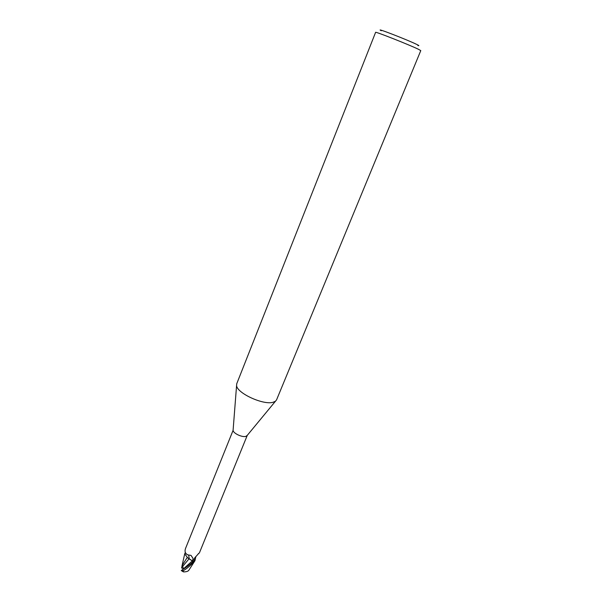 <?xml version="1.0" encoding="UTF-8"?>
<svg xmlns="http://www.w3.org/2000/svg" width="602" height="602" viewBox="0 0 602 602"><rect width="100%" height="100%" fill="white"/><g stroke="black" fill="none" stroke-linecap="round" stroke-linejoin="round"><path stroke-width="0.9" d="M273.12 402.256C263.428 405.372 236.864 393.151 236.578 385.506L236.737 383.752L375.603 32.357C374.527 31.078 409.578 44.917 418.525 49.319L420.783 50.606L276.574 399.848L275.475 401.218L273.12 402.256M247.249 435.389L245.947 436.337C242.365 437.639 233.2 433.365 233.087 430.355L185.988 547.331C184.317 550.981 184.934 553.494 187.824 554.871L191.03 555.405L192.971 558.302L193.039 561.305L194.612 561.072L193.897 559.807L194.657 557.964L198.848 553.283M417.818 45.489C419.459 45.94 419.158 45.617 416.93 44.518C407.727 39.913 373.323 26.631 381.292 30.732M195.891 556.398L194.958 560.778L193.107 561.463L187.365 557.663L189.163 558.701L187.771 557.934L184.776 553.99L185.296 552.523M181.939 566.158L184.776 553.599M194.137 560.748L194.28 558.603M195.326 559.356L194.612 561.072M187.771 557.934L193.039 561.305M182.045 569.996L183.444 568.882L182.722 566.347L189.133 558.731L193.107 561.463L189.163 558.694M188.885 570.124L188.795 570.312C188.02 571.358 186.266 571.885 183.542 571.9L183.241 570.786C187.056 568.469 190.759 565.331 194.348 561.365L193.129 561.5C190.36 564.322 186.643 567.174 181.962 570.049L181.292 570.606M189.201 558.694L188.697 555.112M184.776 553.99L185.273 552.463M187.192 557.535L182.255 565.368L181.586 567.979L182.496 565.714L182.722 566.347M182.444 571.358L183.535 571.9M194.348 561.365L193.129 561.5M183.535 568.619L181.586 567.979M192.617 560.65L193.046 558.648M192.572 560.665L183.444 568.882M183.241 570.786L181.962 570.049M233.087 430.355L236.578 385.506M199.277 553.072L198.404 553.547M199.525 552.591L247.256 435.389M191.03 555.405L192.971 558.302M186.184 553.9L187.824 554.871M246.82 435.908L275.475 401.218M188.795 570.312L194.792 560.981M181.24 570.561L183.437 571.87"/></g></svg>
